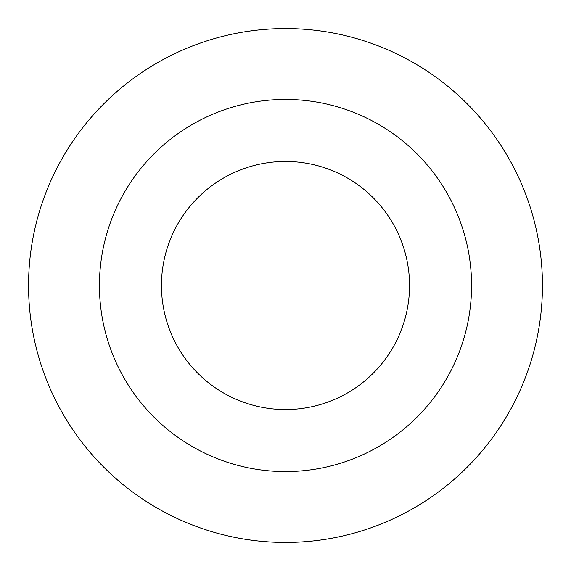 <?xml version="1.0" encoding="UTF-8"?>
<svg xmlns="http://www.w3.org/2000/svg" width="571" height="571" viewBox="0 0 571 571"><rect width="100%" height="100%" fill="white"/><g stroke="black" fill="none" stroke-linecap="round" stroke-linejoin="round"><path stroke-width="0.86" d="M425.017 69.726A256.95 256.95 0 0 1 222.811 534.684A256.95 256.95 0 0 1 28.571 288.726A256.95 256.95 179 0 1 285.5 28.55A256.95 256.95 180 0 1 541.822 267.585A256.95 256.95 -26.2 0 1 510.317 409.921M285.5 161.457A124.043 124.043 0 0 1 408.672 270.84A124.043 124.043 0 0 1 300.153 408.679A124.043 124.043 0 0 1 162.321 300.139A124.043 124.043 0 0 1 285.5 161.457M99.433 285.5A186.067 186.067 0 0 1 285.5 99.433A186.067 186.067 0 0 1 471.567 285.521A186.067 186.067 0 0 1 285.493 471.567A186.067 186.067 0 0 1 99.433 285.5A186.067 186.067 0 0 1 285.5 99.433A186.067 186.067 0 0 1 471.567 285.5"/></g></svg>
